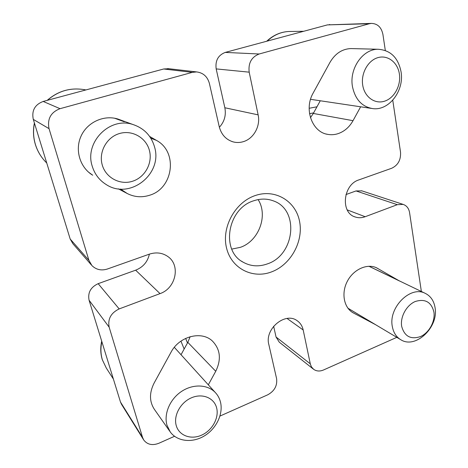 <?xml version="1.0" encoding="UTF-8"?>
<svg xmlns="http://www.w3.org/2000/svg" width="468" height="468" viewBox="0 0 468 468"><rect width="100%" height="100%" fill="white"/><g stroke="black" fill="none" stroke-linecap="round" stroke-linejoin="round"><path stroke-width="0.7" d="M258.114 199.602C268.41 215.508 258.775 241.178 240.341 247.344L231.765 249.099M255.218 195.554C275.225 188.581 295.712 201.117 299.538 221.259C303.65 241.312 290.938 264.519 271.867 271.773C252.866 279.314 231.344 268.614 226.512 247.888C221.393 227.267 235.141 202.211 255.218 195.554M267.561 263.829C294.875 254.884 299.631 209.845 273.476 200.918C267.181 198.531 260.594 198.485 253.714 200.778C227.571 208.471 220.557 250.503 242.945 262.086C250.608 266.415 258.816 266.994 267.561 263.829M169.761 431.256L154.569 409.623C149.321 401.772 149.169 392.915 154.118 383.058L171.06 352.164C179.285 336.205 201.661 330.519 212.431 341.067C220.375 349.362 221.481 359.43 215.742 371.27L208.319 384.813M360.635 106.798L353.024 120.68C349.38 127.138 344.401 131.461 338.095 133.643C334.643 134.761 331.192 135 327.729 134.369C312.15 132.175 303.691 109.225 313.15 93.056L329.998 62.332C335.17 53.563 342.12 48.97 350.854 48.573L378.273 49.269C362.823 48.789 348.993 68.814 352.498 86.761C355.253 99.479 361.986 106.757 372.709 108.599C388.855 111.021 404.323 90.891 401.082 71.949C398.274 57.792 390.675 50.234 378.273 49.269M149.643 136.451L156.441 140.382C178.32 151.919 173.277 188.651 149.397 195.308C141.728 197.701 134.345 197.104 127.232 193.518L118.386 188.844M249.187 72.166L216.175 68.901C215.122 60.682 218.141 55.189 225.231 52.416L259.161 53.995C251.468 57.061 248.139 63.116 249.187 72.166L258.131 114.859C260.664 125.986 253.744 138.604 243.436 141.628C240.037 142.687 236.644 142.781 233.257 141.915C226.032 139.739 221.358 134.667 219.24 126.705L209.383 83.398C207.464 76.594 203.206 72.768 196.607 71.92L192.284 72.364L163.718 68.983L168.907 68.726M225.231 52.416L327.395 24.898L371.37 23.4C377.553 23.599 381.402 27.273 382.918 34.421L385.316 50.468M392.757 100.222L400.52 152.118C401.006 159.851 398.063 165.227 391.687 168.264L358.897 179.887C342.991 184.62 340.312 212.77 355.124 216.953L354.37 216.655M396.811 337.352L323.493 369.989C319.784 371.534 316.503 371.311 313.636 369.31L311.495 366.941L310.389 364.297L303.188 329.987L287.054 318.462M143.53 439.674L121.592 404.428L120.487 402.053L89.072 300.222C87.627 292.699 90.657 287.182 98.169 283.666L119.182 308.915C110.974 312.887 107.634 318.971 109.155 327.173L89.072 300.222M120.487 402.053L142.547 437.445L109.155 327.173M91.307 264.876L72.979 243.822L70.194 239.031L33.292 119.398C31.531 110.623 34.831 104.639 43.185 101.445L60.039 108.681L192.284 72.364M43.185 101.445L163.718 68.983M355.124 216.953C358.371 218.065 361.717 217.989 365.169 216.725L397.314 204.68L403.123 204.393C406.663 205.604 408.81 208.336 409.564 212.583L421.364 291.476M303.188 329.987C302.299 325.944 300.263 322.832 297.081 320.656C285.252 311.676 264.455 328.945 268.808 344.436L276.588 378.6C277.448 385.667 274.488 391.072 267.714 394.816L219.966 416.07M174.552 436.281L158.863 443.266C152.381 445.741 147.332 444.653 143.729 439.99L142.547 437.445M70.194 239.031L88.932 260.389L49.041 128.653L33.292 119.398M259.161 53.995L369.34 23.739L327.395 24.898M190.148 336.691L187.814 342.354L181.034 354.726M320.27 100.766L313.314 113.455L310.448 117.69M149.38 254.136C147.66 261.828 143.085 267.175 135.65 270.188L98.169 283.666M216.175 68.901L224.851 107.757C226.249 115.239 224.424 121.738 219.369 127.255M329.291 24.588L329.876 24.576M397.314 204.68L356.013 190.944L345.963 194.559M356.013 190.944L361.91 190.862M313.326 369.065L279.267 342.161L276.05 337.013L310.272 363.811M273.645 326.249L276.05 337.013M375.383 324.581L353.147 312.829C343.933 307.763 341.084 293.284 347.238 281.461C353.27 269.58 366.789 263.326 376.36 267.702L399.099 280.753M88.511 172.119L92.711 175.219C80.116 167.643 74.687 150.304 80.946 136.363C87.071 122.364 103.621 114.701 117.731 118.971L132.912 124.506C109.828 116.491 84.222 142.319 92.214 166.128C94.641 174.09 99.292 180.227 106.16 184.527C129.776 200.228 162.87 174.043 154.592 147.11C151.322 135.778 144.097 128.25 132.912 124.506M371.37 23.4L369.34 23.739M60.039 108.681C50.813 112.261 47.151 118.919 49.041 128.653M88.932 260.389L91.944 265.613C96.227 269.749 101.38 270.884 107.394 269.012L149.239 254.188C156.189 251.936 162.425 252.738 167.936 256.593C180.835 265.344 175.804 288.364 160.033 293.611L119.182 308.915M362.729 85.281C364.572 97.057 374.874 104.376 384.544 101.193C394.237 98.181 401.129 85.603 399.397 74.073C397.812 62.501 387.796 54.662 377.869 57.646C367.918 60.454 360.734 73.558 362.729 85.281M176.249 425.605C179.045 435.69 191.038 440.014 201.667 435.129C212.337 430.385 219.264 417.725 216.614 407.827C214.122 397.87 202.428 393.015 191.494 397.782C180.525 402.398 173.295 415.59 176.249 425.605M166.988 425.26L170.276 431.999C177.378 441.704 192.57 443.196 204.534 435.802C216.538 428.489 223.499 413.636 220.422 401.842C219.474 398.239 217.766 395.121 215.292 392.506C207.616 384.363 192.997 383.742 181.502 391.459C169.972 399.105 163.642 413.893 166.988 425.26M401.673 326.331C404.463 336.422 410.769 339.821 420.597 336.533C429.138 332.742 435.322 321.411 433.924 312.127C431.414 302.018 425.184 298.479 415.233 301.509C406.493 305.183 400.07 316.935 401.673 326.331M392.319 326.5C393.448 332.678 396.343 337.124 400.988 339.85C415.73 349.14 438.744 327.161 435.082 307.757C433.947 300.784 430.618 295.957 425.079 293.266C410.389 285.462 388.3 307.593 392.319 326.5M102.24 164.935C105.832 177.852 120.13 185.322 132.526 181.256C144.969 177.378 152.796 163.133 149.427 150.509C146.238 137.826 132.327 129.683 119.521 133.52C106.669 137.159 98.461 152.077 102.24 164.935M375.652 324.722L347.905 308.184M127.232 193.518L120.557 189.054M365.169 216.725L347.209 209.892M160.033 293.611L135.65 270.188M258.131 114.859L224.851 107.757M124.26 121.768L114.596 118.228M156.441 140.382L150.778 138.165M353.024 120.68L313.314 113.455M399.543 281.011L368.924 266.257M377.91 268.497L375.576 267.38M353.545 313.045L352.03 312.138M215.742 371.27L187.814 342.354M309.149 108.278L316.965 106.798M290.681 31.467L288.692 31.491C280.695 31.953 273.528 35.158 267.193 41.114M296.648 33.181L302.147 31.701M101.86 341.681C100.456 348.034 100.638 354.112 102.41 359.915L106.289 368.035L102.305 359.716C100.48 353.773 100.281 347.584 101.696 341.154M184.152 349.04L180.94 341.137M112.923 377.541L110.846 370.808M34.451 123.154C32.976 130.455 33.327 137.65 35.498 144.741C37.744 151.802 41.488 157.891 46.747 163.01C41.453 157.862 37.686 151.749 35.428 144.665C33.24 137.528 32.895 130.291 34.392 122.961M44.01 154.142L41.447 145.835M85.89 89.944L85.299 89.821C71.072 87.229 58.43 90.728 47.379 100.316M70.563 94.074L77.384 92.237M327.729 134.369L326.366 134.064M233.257 141.915L231.777 141.459M242.945 262.086L241.488 261.15M403.123 204.393L361.489 190.728M196.607 71.92L167.684 68.585M92.711 175.219L89.932 173.295M353.147 312.829L352.416 312.39M309.535 113.706L313.648 112.852M310.536 99.315L371.329 108.395M266.684 41.254C273.125 35.217 280.461 31.964 288.692 31.491L303.679 31.286M106.289 368.035L113.391 379.051M174.318 347.32L215.292 392.506M187.457 343.009L185.661 338.387M347.929 308.213L400.31 339.44M369.006 266.257L425.079 293.266M47.198 100.368C58.26 90.728 70.96 87.212 85.299 89.821L85.825 89.961"/></g></svg>
